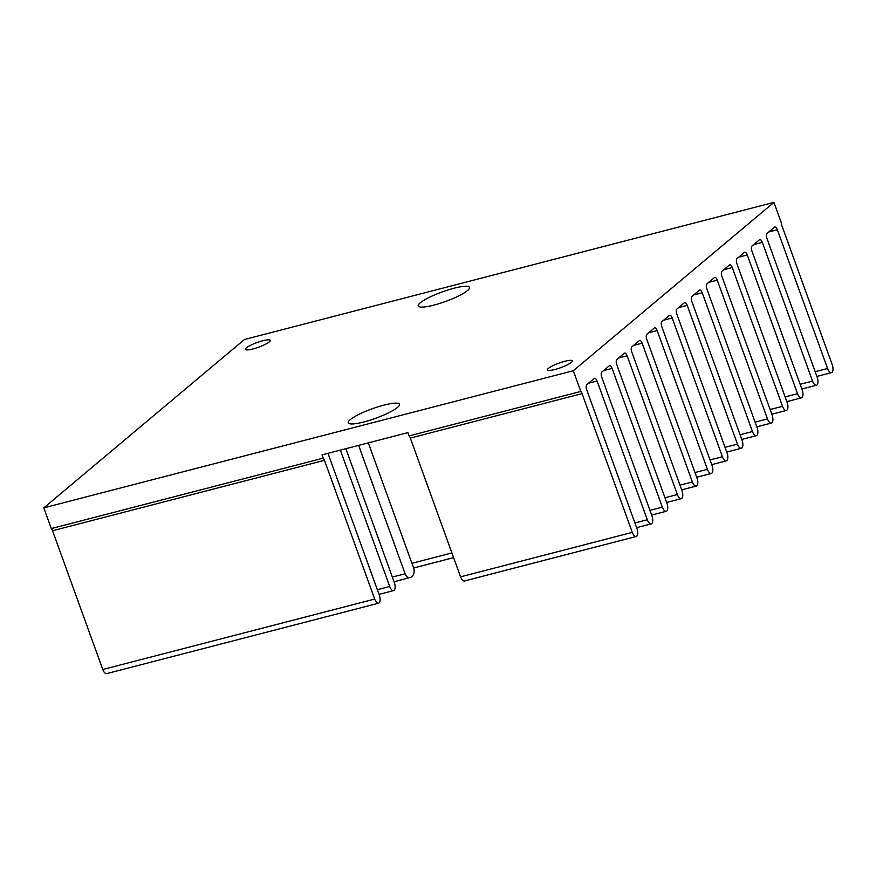 <?xml version="1.0" encoding="UTF-8"?>
<svg xmlns="http://www.w3.org/2000/svg" width="876" height="876" viewBox="0 0 876 876"><rect width="100%" height="100%" fill="white"/><g stroke="black" fill="none" stroke-linecap="round" stroke-linejoin="round"><path stroke-width="1.31" d="M262.701 340.775A13.206 2.453 -19.9 0 0 245.411 349.36A13.206 2.453 -19.9 0 0 252.956 348.955A13.206 2.453 -19.9 0 0 270.246 340.37A13.206 2.453 -19.9 0 0 262.701 340.775M564.79 361.284A13.206 2.453 -19.9 0 0 547.5 369.858A13.206 2.453 -19.9 0 0 555.045 369.453A13.206 2.453 -19.9 0 0 572.324 360.879A13.206 2.453 -19.9 0 0 564.79 361.284M350.258 419.659A27.233 5.059 160.1 0 1 378.147 406.771A27.233 5.059 160.1 0 1 399.478 404.274A27.233 5.059 160.1 0 1 397.485 407.428A27.233 5.059 160.1 0 1 369.584 420.327A27.233 5.059 160.1 0 1 348.265 422.812A27.233 5.059 160.1 0 1 350.258 419.659M786.922 410.165A6.274 2.792 75.5 0 0 787.13 402.434L736.902 263.676A4.128 1.84 -104.5 0 1 737.044 258.584L744.392 252.419A4.128 1.84 -104.5 0 1 744.742 252.233A4.128 1.84 -104.5 0 1 747.294 254.949L797.532 393.707A6.274 2.792 75.5 0 0 801.42 397.846A6.274 2.792 75.5 0 0 801.945 397.562A6.274 2.792 75.5 0 0 802.153 389.831L751.926 251.073A4.128 1.84 -104.5 0 1 752.068 245.981L759.415 239.816A4.128 1.84 -104.5 0 1 759.766 239.63A4.128 1.84 -104.5 0 1 762.317 242.345L812.545 381.104A6.274 2.792 75.5 0 0 816.432 385.232A6.274 2.792 75.5 0 0 816.958 384.958A6.274 2.792 75.5 0 0 817.177 377.227L766.949 238.458A4.128 1.84 -104.5 0 1 767.091 233.377L774.439 227.213A4.128 1.84 -104.5 0 1 774.778 227.026A4.128 1.84 -104.5 0 1 777.34 229.742L827.568 368.5A6.274 2.792 75.5 0 0 831.455 372.629A6.274 2.792 75.5 0 0 831.981 372.355A6.274 2.792 75.5 0 0 832.2 364.613L781.972 225.855A4.128 1.84 -104.5 0 1 781.436 223.084L773.946 202.378L244.437 339.505L43.8 507.861L573.309 370.734L580.81 391.441A4.128 1.84 -104.5 0 1 582.058 393.609L632.286 532.367A6.274 2.792 75.5 0 0 636.173 536.495A6.274 2.792 75.5 0 0 636.699 536.221A6.274 2.792 75.5 0 0 636.918 528.48L586.69 389.721A4.128 1.84 -104.5 0 1 586.832 384.63L594.18 378.465A4.128 1.84 -104.5 0 1 594.519 378.29A4.128 1.84 -104.5 0 1 597.082 381.005L647.309 519.764A6.274 2.792 75.5 0 0 651.197 523.892A6.274 2.792 75.5 0 0 651.722 523.618A6.274 2.792 75.5 0 0 651.941 515.876L601.713 377.118A4.128 1.84 -104.5 0 1 601.856 372.026L609.203 365.861A4.128 1.84 -104.5 0 1 609.543 365.686A4.128 1.84 -104.5 0 1 612.105 368.402L662.333 507.16A6.274 2.792 75.5 0 0 666.22 511.288A6.274 2.792 75.5 0 0 666.745 511.015A6.274 2.792 75.5 0 0 666.965 503.273L616.737 364.515A4.128 1.84 -104.5 0 1 616.879 359.423L624.227 353.258A4.128 1.84 -104.5 0 1 624.566 353.072A4.128 1.84 -104.5 0 1 627.128 355.787L677.356 494.557A6.274 2.792 75.5 0 0 681.243 498.685A6.274 2.792 75.5 0 0 681.769 498.4A6.274 2.792 75.5 0 0 681.988 490.67L631.749 351.911A4.128 1.84 -104.5 0 1 631.892 346.819L639.239 340.655A4.128 1.84 -104.5 0 1 639.59 340.468A4.128 1.84 -104.5 0 1 642.141 343.184L692.379 481.953A6.274 2.792 75.5 0 0 696.267 486.081A6.274 2.792 75.5 0 0 696.792 485.797A6.274 2.792 75.5 0 0 697 478.066L646.773 339.308A4.128 1.84 -104.5 0 1 646.915 334.216L654.262 328.051A4.128 1.84 -104.5 0 1 654.613 327.865A4.128 1.84 -104.5 0 1 657.164 330.58L707.403 469.339A6.274 2.792 75.5 0 0 711.29 473.467A6.274 2.792 75.5 0 0 711.816 473.193A6.274 2.792 75.5 0 0 712.024 465.463L661.796 326.693A4.128 1.84 -104.5 0 1 661.938 321.612L669.286 315.448A4.128 1.84 -104.5 0 1 669.636 315.261A4.128 1.84 -104.5 0 1 672.188 317.977L722.415 456.735A6.274 2.792 75.5 0 0 726.303 460.864A6.274 2.792 75.5 0 0 726.828 460.59A6.274 2.792 75.5 0 0 727.047 452.848L676.82 314.09A4.128 1.84 -104.5 0 1 676.962 308.998L684.309 302.833A4.128 1.84 -104.5 0 1 684.649 302.658A4.128 1.84 -104.5 0 1 687.211 305.374L737.439 444.132A6.274 2.792 75.5 0 0 741.326 448.26A6.274 2.792 75.5 0 0 741.852 447.986A6.274 2.792 75.5 0 0 742.071 440.245L691.843 301.486A4.128 1.84 -104.5 0 1 691.985 296.395L699.333 290.23A4.128 1.84 -104.5 0 1 699.672 290.055A4.128 1.84 -104.5 0 1 702.234 292.77L752.462 431.529A6.274 2.792 75.5 0 0 756.349 435.657A6.274 2.792 75.5 0 0 756.875 435.383A6.274 2.792 75.5 0 0 757.094 427.641L706.866 288.883A4.128 1.84 -104.5 0 1 707.009 283.791L714.356 277.626A4.128 1.84 -104.5 0 1 714.696 277.44A4.128 1.84 -104.5 0 1 717.258 280.167L767.486 418.925A6.274 2.792 75.5 0 0 771.373 423.053A6.274 2.792 75.5 0 0 771.898 422.78A6.274 2.792 75.5 0 0 772.117 415.038L721.879 276.279A4.128 1.84 -104.5 0 1 722.021 271.188L729.369 265.023A4.128 1.84 -104.5 0 1 729.719 264.837A4.128 1.84 -104.5 0 1 732.27 267.552L782.509 406.322A6.274 2.792 75.5 0 0 786.396 410.45A6.274 2.792 75.5 0 0 786.922 410.165M358.634 445.391L405.106 573.769C406.519 577.229 408.468 578.39 410.964 577.251C413.658 575.488 414.644 572.674 413.91 568.809L368.325 442.884M378.574 603.203L106.664 673.622A6.274 2.792 -104.5 0 1 102.788 669.494L52.549 530.736A4.128 1.84 75.5 0 0 51.301 528.567L323.211 458.159A4.128 1.84 -104.5 0 1 324.459 460.316L374.687 599.075A6.274 2.792 75.5 0 0 378.574 603.203A6.274 2.792 75.5 0 0 379.1 602.929A6.274 2.792 75.5 0 0 379.319 595.198L329.091 456.429A4.128 1.84 -104.5 0 1 328.566 453.177M340.359 450.122L389.71 586.471A6.274 2.792 75.5 0 0 393.598 590.599A6.274 2.792 75.5 0 0 394.123 590.325A6.274 2.792 75.5 0 0 394.342 582.584L345.878 448.698M420.261 302.8A27.233 5.059 160.1 0 1 448.151 289.912A27.233 5.059 160.1 0 1 469.481 287.416A27.233 5.059 160.1 0 1 467.488 290.569A27.233 5.059 160.1 0 1 439.588 303.468A27.233 5.059 160.1 0 1 418.268 305.954A27.233 5.059 160.1 0 1 420.261 302.8M636.173 536.495L464.444 580.974A6.274 2.792 -104.5 0 1 460.557 576.846L410.329 438.077A4.128 1.84 75.5 0 0 409.07 435.92L580.81 391.441M394.047 581.773L410.964 577.251M409.07 435.92L407.887 432.635L322.018 454.874L323.211 458.159M51.301 528.567L43.8 507.861M573.309 370.734L773.946 202.378M762.317 242.345L753.754 244.568M812.545 381.104L800.16 384.312M777.34 229.742L768.778 231.965M747.294 254.949L738.731 257.172M797.532 393.707L785.137 396.916M827.568 368.5L815.184 371.709M597.082 381.005L588.519 383.217M389.71 586.471L377.326 589.679M647.309 519.764L634.925 522.972M582.058 393.609L410.329 438.077M324.459 460.316L52.549 530.736M632.286 532.367L460.557 576.846M374.687 599.075L102.788 669.494M612.105 368.402L603.531 370.614M405.106 573.769L392.349 577.076M662.333 507.16L649.948 510.369M627.128 355.787L618.555 358.01M677.356 494.557L664.972 497.765M451.906 552.942L411.917 563.29M642.141 343.184L633.578 345.407M692.379 481.953L679.984 485.151M657.164 330.58L648.601 332.803M707.403 469.339L695.007 472.547M672.188 317.977L663.625 320.2M722.415 456.735L710.031 459.944M687.211 305.374L678.648 307.585M737.439 444.132L725.054 447.34M702.234 292.77L693.661 294.982M752.462 431.529L740.078 434.737M717.258 280.167L708.684 282.379M767.486 418.925L755.101 422.133M732.27 267.552L723.707 269.775M782.509 406.322L770.113 409.53M816.432 385.232L801.858 389.01M801.42 397.846L786.834 401.613M831.455 372.629L816.881 376.406M651.197 523.892L636.622 527.67M393.598 590.599L379.023 594.377M666.22 511.288L651.645 515.066M681.243 498.685L666.669 502.452M453.604 557.629L413.614 567.987M696.267 486.081L681.692 489.848M711.29 473.467L696.705 477.245M726.303 460.864L711.728 464.641M741.326 448.26L726.752 452.038M756.349 435.657L741.775 439.434M771.373 423.053L756.798 426.831M786.396 410.45L771.822 414.217"/></g></svg>
